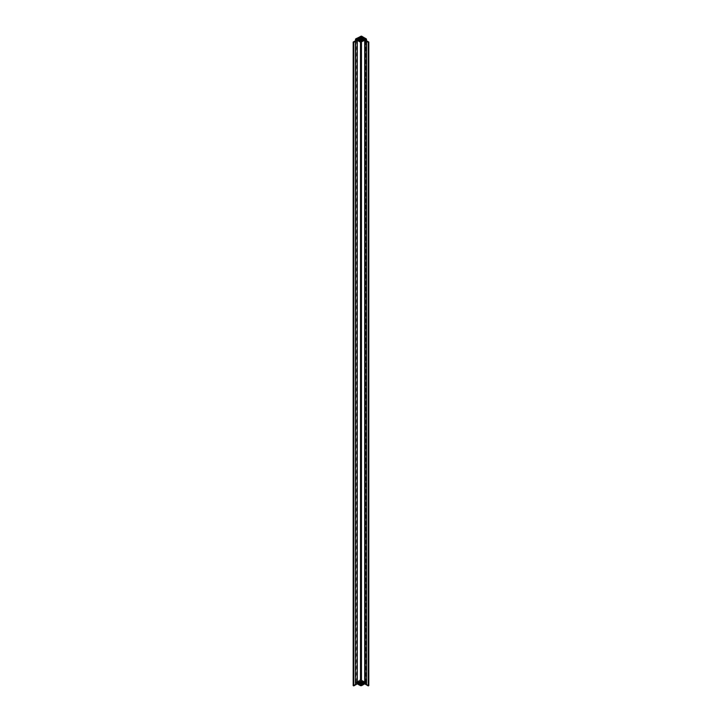 <?xml version="1.0" encoding="UTF-8"?>
<svg xmlns="http://www.w3.org/2000/svg" width="722" height="722" viewBox="0 0 722 722"><rect width="100%" height="100%" fill="white"/><g stroke="black" fill="none" stroke-linecap="round" stroke-linejoin="round"><path stroke-width="0.54" stroke-dasharray="3.61 2.71" d="M365.269 683.517L366.289 682.931L365.269 683.517L368.816 685.575L365.269 683.517L365.269 40.008M365.476 682.263L365.476 39.557L365.476 683.066L360.648 685.449L356.027 682.669L360.648 679.88L365.973 682.669L365.314 683.111L365.314 39.593L365.476 683.066M356.731 683.517L355.711 682.407L360.549 679.61L366.478 682.669L360.549 679.61L355.711 682.407L356.731 683.517L353.184 685.575L356.731 683.517L356.731 40.008M365.314 683.111L365.314 682.227M365.242 683.202L365.242 682.128M365.079 683.247L365.079 682.091M365.007 683.337L365.007 681.992M364.836 683.382L364.836 681.947M364.772 683.481L364.772 681.857M364.601 683.517L364.601 681.812M364.529 683.617L364.529 681.721M364.366 683.653L364.366 681.676M364.294 683.752L364.294 681.586M364.132 683.788L364.132 681.541M364.059 683.887L364.059 681.442M363.897 683.924L363.897 681.406M363.825 684.023L363.825 681.306M363.653 684.068L363.653 681.27M363.59 684.158L363.59 681.171M363.419 684.203L363.419 681.135M363.356 684.294L363.356 681.036M363.184 684.339L363.184 680.999M363.112 684.429L363.112 680.9M362.949 684.474L362.949 680.855M362.877 684.573L362.877 680.765M362.715 684.609L362.715 680.72M362.643 684.709L362.643 680.629M362.471 684.745L362.471 680.584M362.408 684.844L362.408 680.494M362.236 684.88L362.236 680.449M362.173 684.979L362.173 680.35M362.002 685.016L362.002 680.314M361.93 685.115L361.93 680.214M361.767 685.16L361.767 680.178M361.695 685.25L360.305 685.25L360.305 41.741L360.305 680.079L361.695 680.079M360.305 685.25L360.305 680.079M360.233 685.16L360.233 680.178M360.07 685.115L360.07 680.214M359.998 685.016L359.998 680.314M359.827 684.979L359.827 680.35M359.764 684.88L359.764 680.449M359.592 684.844L359.592 680.494M359.529 684.745L359.529 680.584M359.357 684.709L359.357 680.629M359.285 684.609L359.285 680.72M359.123 684.573L359.123 680.765M359.051 684.474L359.051 680.855M358.888 684.429L358.888 680.9M358.816 684.339L358.816 680.999M358.644 684.294L358.644 681.036M358.581 684.203L358.581 681.135M358.41 684.158L358.41 681.171M358.347 684.068L358.347 681.27M358.175 684.023L358.175 681.306M358.103 683.924L358.103 681.406M357.941 683.887L357.941 681.442M357.868 683.788L357.868 681.541M357.706 683.752L357.706 681.586M357.634 683.653L357.634 681.676M357.471 683.617L357.471 681.721M357.399 683.517L357.399 681.812M357.228 683.481L357.228 681.857M357.164 683.382L357.164 681.947M356.993 683.337L356.993 681.992M356.921 683.247L356.921 682.091M356.758 683.202L356.758 682.128M356.686 683.111L356.686 682.227M356.524 683.066L356.524 682.263M361.352 685.449L361.352 679.88M360.648 685.449L360.648 679.88M355.711 682.931L355.711 40.594M355.711 682.407L355.711 38.889M360.549 679.61L360.549 36.1M361.451 679.61L361.451 36.1M366.289 682.407L366.289 38.889M366.289 682.931L366.289 40.594M365.973 682.669L365.973 39.15M356.027 682.669L356.027 39.15M366.595 684.871L366.595 41.362M355.404 684.871L355.404 41.362M355.522 682.669L355.522 40.703M366.478 682.669L366.478 40.703"/><path stroke-width="1.08" d="M368.816 42.056L365.269 40.008L366.289 38.889L361.451 36.1L355.711 38.889L356.731 40.008L353.184 42.056L353.753 42.39L357.3 40.333L360.549 42.21L364.7 40.333L368.247 42.39L368.816 42.056L368.816 685.575L368.247 685.9L368.247 42.39M365.476 38.753L365.973 39.15L365.476 39.557L365.476 38.753L360.648 36.371L356.181 38.952M366.559 41.407L366.559 684.925L368.247 685.9L368.816 685.575M355.612 41.307L355.441 684.826L357.3 683.851L360.549 685.719L364.7 683.851L366.559 684.826L366.388 41.307M353.184 42.056L353.184 685.575L353.753 685.9L355.441 684.925L355.441 41.407M365.476 39.557L360.648 41.939L356.181 39.358M356.524 39.557L356.524 38.753M356.686 39.593L356.686 38.708M356.758 39.692L356.758 38.618M356.921 39.728L356.921 38.573M356.993 39.827L356.993 38.483M357.164 39.872L357.164 38.437M357.228 39.963L357.228 38.338M357.399 40.008L357.399 38.302M357.471 40.098L357.471 38.203M357.634 40.143L357.634 38.167M357.706 40.233L357.706 38.067M357.868 40.279L357.868 38.031M357.941 40.378L357.941 37.932M358.103 40.414L358.103 37.896M358.175 40.513L358.175 37.797M358.347 40.549L358.347 37.752M358.41 40.649L358.41 37.661M358.581 40.685L358.581 37.616M358.644 40.784L358.644 37.526M358.816 40.82L358.816 37.481M358.888 40.919L358.888 37.391M359.051 40.964L359.051 37.345M359.123 41.055L359.123 37.246M359.285 41.1L359.285 37.21M359.357 41.19L359.357 37.111M359.529 41.235L359.529 37.075M359.592 41.325L359.592 36.975M359.764 41.371L359.764 36.939M359.827 41.47L359.827 36.84M359.998 41.506L359.998 36.804M360.07 41.605L360.07 36.705M360.233 41.641L360.233 36.66M360.305 41.741L360.305 36.569M361.695 41.741L361.695 36.569M361.767 41.641L361.767 36.66M361.93 41.605L361.93 36.705M362.002 41.506L362.002 36.804M362.173 41.47L362.173 36.84M362.236 41.371L362.236 36.939M362.408 41.325L362.408 36.975M362.471 41.235L362.471 37.075M362.643 41.19L362.643 37.111M362.715 41.1L362.715 37.21M362.877 41.055L362.877 37.246M362.949 40.964L362.949 37.345M363.112 40.919L363.112 37.391M363.184 40.82L363.184 37.481M363.356 40.784L363.356 37.526M363.419 40.685L363.419 37.616M363.59 40.649L363.59 37.661M363.653 40.549L363.653 37.752M363.825 40.513L363.825 37.797M363.897 40.414L363.897 37.896M364.059 40.378L364.059 37.932M364.132 40.279L364.132 38.031M364.294 40.233L364.294 38.067M364.366 40.143L364.366 38.167M364.529 40.098L364.529 38.203M364.601 40.008L364.601 38.302M364.772 39.963L364.772 38.338M364.836 39.872L364.836 38.437M365.007 39.827L365.007 38.483M365.079 39.728L365.079 38.573M365.242 39.692L365.242 38.618M365.314 39.593L365.314 38.708M355.612 684.826L357.3 683.851L361.451 685.719L364.7 683.851L364.7 40.333M357.3 683.851L357.3 40.333M353.184 685.575L353.753 685.9L353.753 42.39M353.753 685.9L355.441 684.925M364.7 683.851L366.388 684.826M366.559 684.925L368.247 685.9M360.648 41.939L360.648 36.371M361.352 41.939L361.352 36.371M361.451 685.719L361.451 42.21M360.549 685.719L360.549 42.21M355.711 40.594L355.711 39.412M366.289 40.594L366.289 39.412M355.522 40.703L355.522 39.15M366.478 40.703L366.478 39.15"/></g></svg>
